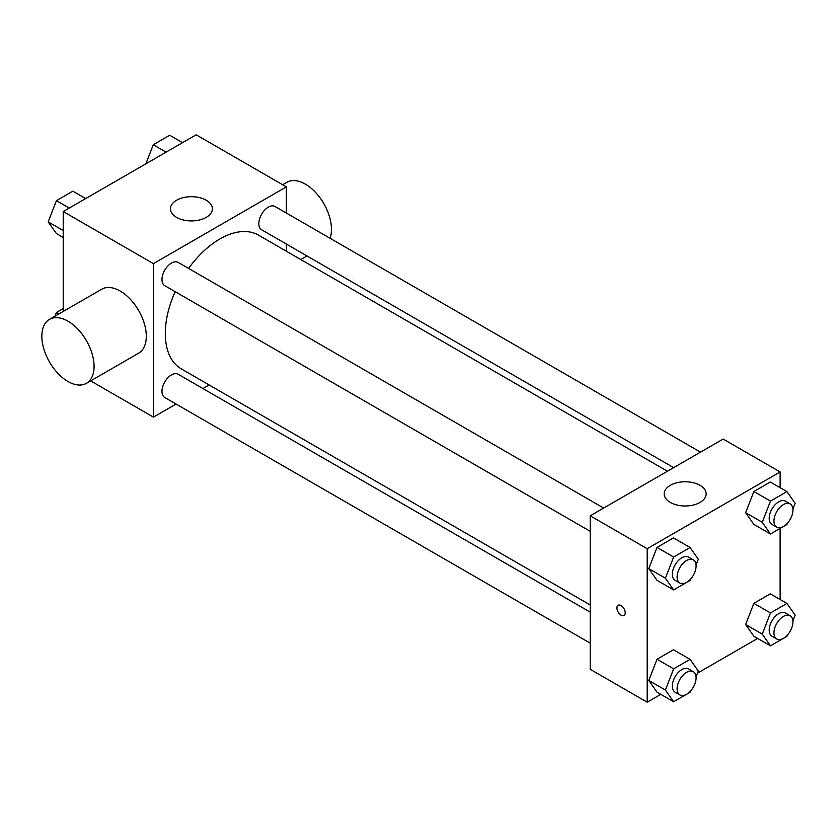 <?xml version="1.0" encoding="UTF-8"?>
<svg xmlns="http://www.w3.org/2000/svg" width="837" height="837" viewBox="0 0 837 837"><rect width="100%" height="100%" fill="white"/><g stroke="black" fill="none" stroke-linecap="round" stroke-linejoin="round"><path stroke-width="1.26" d="M63.214 311.437L63.214 211.541L196.151 134.799L286.359 186.881L286.359 213.037M176.073 404.051L153.422 417.129L90.647 380.887M209.145 384.957L202.931 388.546M175.153 291.684A77.213 44.581 120 0 0 165.297 333.524A77.213 44.581 120 0 0 181.284 368.876L590.221 604.973M667.434 471.231L258.497 235.134A77.213 44.581 120 0 0 188.587 268.426M286.359 244.048L286.359 251.215M153.422 417.129L153.422 263.624L286.359 186.881M700.496 452.137L275.028 206.498A13.434 7.753 120 0 0 264.68 210.097A13.434 7.753 120 0 0 258.821 223.605A13.434 7.753 120 0 0 261.604 229.756L673.639 467.642M590.221 612.14L178.176 374.254A13.434 7.753 120 0 0 167.829 377.853A13.434 7.753 120 0 0 161.97 391.36A13.434 7.753 120 0 0 164.753 397.512L590.221 643.151M590.221 531.317L164.753 285.668A13.434 7.753 -60 0 1 164.753 270.163A13.434 7.753 -60 0 1 178.176 262.41L603.644 508.059M153.422 263.624L63.214 211.541M176.565 217.369A20.977 12.116 180 0 1 170.424 208.8A20.977 12.116 180 0 1 191.401 196.695A20.977 12.116 180 0 1 212.389 208.8A20.977 12.116 180 0 1 199.436 219.995A20.977 12.116 180 0 1 176.565 217.369M49.498 319.357L101.727 289.204A36.933 21.323 60 0 1 130.185 299.102A36.933 21.323 60 0 1 146.297 336.265A36.933 21.323 60 0 1 138.649 353.172L86.431 383.325A36.933 21.323 60 0 1 49.498 362.002A36.933 21.323 60 0 1 49.498 319.357A36.933 21.323 60 0 1 77.956 329.255A36.933 21.323 60 0 1 94.079 366.418A36.933 21.323 60 0 1 86.431 383.325M330.071 238.273A36.933 21.323 -120 0 0 319.148 196.653A36.933 21.323 -120 0 0 286.882 182.309L282.665 184.747M660.811 694.344L647.189 702.201L590.221 669.307L590.221 515.812L723.158 439.059L780.126 471.953L780.126 487.678M757.663 638.422L697.472 673.178M753.865 524.391L745.641 512.694L753.865 491.497L770.312 482.007L753.865 491.497L745.641 512.694L753.865 524.391L770.479 533.985L762.256 522.288L770.479 501.091L786.926 491.601L795.15 503.299L792.911 509.074M657.003 692.147L648.79 680.45L657.003 659.253L673.45 649.763L657.003 659.253L648.79 680.45L657.003 692.147L673.628 701.741L665.405 690.044L673.628 668.847L690.075 659.357L698.299 671.054L696.049 676.83M780.126 528.419L780.126 599.512M647.189 702.201L647.189 548.706L780.126 471.953M753.865 636.235L745.641 624.538L753.865 603.341L770.312 593.841L753.865 603.341L745.641 624.538L753.865 636.235L770.479 645.829L762.256 634.122L770.479 612.935L786.926 603.435L795.15 615.132L792.911 620.918M657.003 580.313L648.79 568.616L657.003 547.419L673.45 537.919L657.003 547.419L648.79 568.616L657.003 580.313L673.628 589.907L665.405 578.21L673.628 557.013L690.075 547.513L698.299 559.221L696.049 564.996M647.189 548.706L590.221 515.812M670.332 502.441A20.977 12.116 180 0 1 664.191 493.882A20.977 12.116 180 0 1 685.168 481.767A20.977 12.116 180 0 1 706.156 493.882A20.977 12.116 180 0 1 693.203 505.067A20.977 12.116 180 0 1 670.332 502.441M625.229 612.778A5.88 3.39 60 0 1 624.015 615.467A5.88 3.39 60 0 1 618.135 612.077A5.88 3.39 60 0 1 618.135 605.287A5.88 3.39 60 0 1 622.665 606.867A5.88 3.39 60 0 1 625.229 612.778M624.015 615.467A5.88 3.39 60 0 1 618.145 612.067A5.88 3.39 60 0 1 618.145 605.287M690.577 579.11L690.075 580.407L673.628 589.907M693.308 559.827L688.558 557.086A13.434 7.753 120 0 0 678.211 560.675A13.434 7.753 120 0 0 672.352 574.192A13.434 7.753 120 0 0 675.135 580.344L679.885 583.086A13.434 7.753 120 0 0 693.308 575.333A13.434 7.753 120 0 0 693.308 559.827A13.434 7.753 120 0 0 682.961 563.416A13.434 7.753 120 0 0 677.102 576.934A13.434 7.753 120 0 0 679.885 583.086M665.405 578.21L648.79 568.616M673.628 557.013L657.003 547.419M690.075 547.513L673.45 537.919M787.429 523.188L786.926 524.496L770.479 533.985M790.17 503.905L785.42 501.164A13.434 7.753 120 0 0 775.072 504.763A13.434 7.753 120 0 0 769.203 518.27A13.434 7.753 120 0 0 771.986 524.422L776.736 527.164A13.434 7.753 120 0 0 790.17 519.411A13.434 7.753 120 0 0 790.17 503.905A13.434 7.753 120 0 0 779.812 507.504A13.434 7.753 120 0 0 773.953 521.012A13.434 7.753 120 0 0 776.736 527.164M762.256 522.288L745.641 512.694M770.479 501.091L753.865 491.497M786.926 491.601L770.312 482.007M690.577 690.943L690.075 692.251L673.628 701.741M693.308 671.661L688.558 668.92A13.434 7.753 120 0 0 678.211 672.519A13.434 7.753 120 0 0 672.352 686.037A13.434 7.753 120 0 0 675.135 692.178L679.885 694.919A13.434 7.753 120 0 0 693.308 687.167A13.434 7.753 120 0 0 693.308 671.661A13.434 7.753 120 0 0 682.961 675.26A13.434 7.753 120 0 0 677.102 688.778A13.434 7.753 120 0 0 679.885 694.919M665.405 690.044L648.79 680.45M673.628 668.847L657.003 659.253M690.075 659.357L673.45 649.763M787.429 635.032L786.926 636.329L770.479 645.829M790.17 615.739L785.42 612.998A13.434 7.753 120 0 0 775.072 616.597A13.434 7.753 120 0 0 769.203 630.115A13.434 7.753 120 0 0 771.986 636.256L776.736 638.997A13.434 7.753 120 0 0 790.17 631.244A13.434 7.753 120 0 0 790.17 615.739A13.434 7.753 120 0 0 779.812 619.338A13.434 7.753 120 0 0 773.953 632.856A13.434 7.753 120 0 0 776.736 638.997M762.256 634.122L745.641 624.538M770.479 612.935L753.865 603.341M786.926 603.435L770.312 593.841M63.214 237.488L56.414 233.565L48.19 221.868L56.414 200.671L72.861 191.171L85.677 198.578M63.214 230.541L48.19 221.868M69.23 208.068L56.414 200.671M145.868 163.822L153.265 144.749L169.712 135.259L182.539 142.656M166.092 152.156L153.265 144.749M54.991 316.198L56.414 312.504L63.214 308.581M58.893 313.938L56.414 312.504M300.797 259.554L307.012 255.976"/></g></svg>
